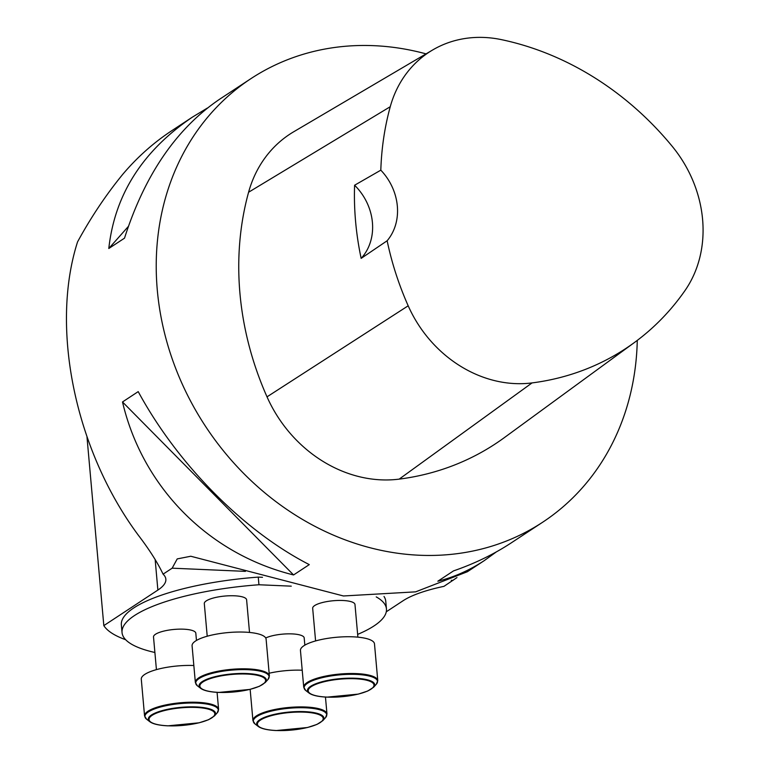 <?xml version="1.0" encoding="UTF-8"?>
<svg xmlns="http://www.w3.org/2000/svg" width="769" height="769" viewBox="0 0 769 769"><rect width="100%" height="100%" fill="white"/><g stroke="black" fill="none" stroke-linecap="round" stroke-linejoin="round"><path stroke-width="1.15" d="M637.27 340.388A265.459 228.96 -123.3 0 1 542.626 522.247A265.459 228.96 -123.3 0 1 205.467 426.257A265.459 228.96 -123.3 0 1 250.905 78.659A265.459 228.96 -123.3 0 1 374.022 45.679A265.459 228.96 -123.3 0 1 426.036 53.868M250.905 78.659L219.492 99.316C176.418 128.606 144.755 174.88 124.511 238.159L108.804 248.493C114.725 194.634 142.64 150.82 192.538 117.042L171.65 130.778C153.646 142.65 137.468 157.02 123.107 173.9C106.237 194.461 91.05 217.127 77.554 241.889C49.908 328.209 75.295 450.519 138.507 535.445C149.436 549.748 157.626 562.648 163.076 574.155L172.16 568.185L177.216 558.909L190.779 556.247L343.455 595.975L415.635 591.851L467.225 571.79M456.978 577.577L443.963 586.353A84.946 22.714 -5.1 0 0 403.11 600.724L386.288 611.788M496.351 551.902L484.249 560.63C469.398 570.367 453.931 577.231 437.83 581.22L453.537 570.886C474.656 563.6 493.871 554.276 511.202 542.904L542.626 522.247M192.538 117.042L207.39 108.045M122.502 401.956L138.209 391.623C177.639 464.284 243.437 530.831 309.282 564.619L293.566 574.952C208.38 553.882 142.582 487.344 122.502 401.956L293.566 574.952M163.076 574.155A84.946 22.714 -5.1 0 1 165.854 579.192A84.946 22.714 -5.1 0 1 157.876 590.073L103.825 625.62A164.585 44.006 174.9 0 0 125.664 639.721M87.003 437.167L103.825 625.62M453.037 580.384L451.268 580.307M245.417 571.367L172.16 568.185M262.508 577.298L258.259 577.115A132.729 35.489 174.9 0 0 121.358 624.899L122.04 632.551A132.729 35.489 174.9 0 0 154.896 652.487M357.652 634.387A132.729 35.489 174.9 0 0 386.451 608.952L385.769 601.31A132.729 35.489 174.9 0 0 384.019 596.465M249.521 632.445L246.609 599.81A21.234 5.681 174.9 0 0 234.43 595.792A21.234 5.681 174.9 0 0 204.304 603.578L207.217 636.223M196.46 640.442L195.816 633.204A21.234 5.681 174.9 0 0 183.637 629.186A21.234 5.681 174.9 0 0 153.512 636.982L156.424 669.626M304.841 645.153L304.188 637.914A21.234 5.681 174.9 0 0 292.018 633.896A21.234 5.681 174.9 0 0 265.718 637.962M357.893 637.155L354.98 604.511A21.234 5.681 174.9 0 0 342.811 600.493A21.234 5.681 174.9 0 0 312.675 608.289L315.588 640.933M258.259 577.115L258.942 584.757L291.259 586.161M258.942 584.757A132.729 35.489 174.9 0 0 122.04 632.551M386.451 608.952A132.729 35.489 174.9 0 0 376.243 596.898M266.103 639.154A37.162 9.939 174.9 0 0 228.21 632.56A37.162 9.939 174.9 0 0 192.077 645.758L195.355 682.536A37.162 9.939 -5.1 0 1 231.488 669.338A37.162 9.939 -5.1 0 1 269.39 675.932L266.103 639.154M374.484 643.864A37.162 9.939 174.9 0 0 336.582 637.27A37.162 9.939 174.9 0 0 300.448 650.468L303.736 687.246A37.162 9.939 -5.1 0 1 339.869 674.038A37.162 9.939 -5.1 0 1 377.771 680.632L374.484 643.864M193.836 665.521A37.162 9.939 174.9 0 0 141.285 679.162L144.562 715.939A37.162 9.939 -5.1 0 1 180.696 702.741A37.162 9.939 -5.1 0 1 218.598 709.335L217.079 692.36M302.217 670.222A37.162 9.939 174.9 0 0 269.15 673.231M354.596 185.233L380.818 170.17A289.307 249.531 -123.3 0 1 390.258 106.708A119.416 102.998 -123.3 0 1 432.659 49.975A119.416 102.998 -123.3 0 1 501.35 39.623A289.307 249.531 -123.3 0 1 672.231 146.35A119.416 102.998 -123.3 0 1 685.006 290.547A289.307 249.531 -123.3 0 1 634.387 342.541A289.307 249.531 -123.3 0 1 532.052 382.914A119.416 102.998 -123.3 0 1 408.185 305.802A289.307 249.531 -123.3 0 1 387.143 240.764L361.151 258.374A290.788 250.809 56.7 0 1 354.596 185.233A53.09 45.794 -123.3 0 1 361.151 258.374M634.387 342.541L504.339 437.628A297.315 256.433 -123.3 0 1 399.178 479.125A127.423 109.9 -123.3 0 1 267.016 396.842A297.315 256.433 -123.3 0 1 248.589 192.24A127.423 109.9 -123.3 0 1 293.825 131.701L432.659 49.975M380.818 170.17A53.09 45.794 -123.3 0 1 387.143 240.764M128.375 226.422L108.804 248.493M155.146 559.447L157.876 590.073M218.771 692.398A33.009 8.824 174.9 0 0 265.497 679.758A33.009 8.824 174.9 0 0 213.917 677.518A33.009 8.824 174.9 0 0 218.771 692.398M197.412 685.823L200.622 688.303A33.759 9.026 -5.1 0 1 231.902 673.932A33.759 9.026 -5.1 0 1 265.228 682.536L267.948 679.527A36.854 9.853 174.9 0 0 231.565 670.135A36.854 9.853 174.9 0 0 197.412 685.823L195.355 682.536M327.152 697.108A33.009 8.824 174.9 0 0 373.878 684.458A33.009 8.824 174.9 0 0 322.298 682.218A33.009 8.824 174.9 0 0 327.152 697.108M305.793 690.533L309.003 693.013A33.759 9.026 -5.1 0 1 340.283 678.643A33.759 9.026 -5.1 0 1 373.609 687.246L376.32 684.237A36.854 9.853 174.9 0 0 339.936 674.846A36.854 9.853 174.9 0 0 305.793 690.533L303.736 687.246M167.978 725.801A33.009 8.824 174.9 0 0 214.705 713.151A33.009 8.824 174.9 0 0 163.124 710.912A33.009 8.824 174.9 0 0 167.978 725.801M146.619 719.226L149.83 721.707A33.759 9.026 -5.1 0 1 181.109 707.336A33.759 9.026 -5.1 0 1 214.436 715.939L217.156 712.93A36.854 9.853 174.9 0 0 180.773 703.539A36.854 9.853 174.9 0 0 146.619 719.226L144.562 715.939M276.359 730.512A33.009 8.824 174.9 0 0 323.086 717.861A33.009 8.824 174.9 0 0 271.505 715.622A33.009 8.824 174.9 0 0 276.359 730.512M250.146 689.341L252.943 720.649A37.162 9.939 -5.1 0 1 289.077 707.442A37.162 9.939 -5.1 0 1 326.979 714.036L325.46 697.07M255 723.937L258.211 726.407A33.759 9.026 -5.1 0 1 289.49 712.036A33.759 9.026 -5.1 0 1 322.817 720.649L325.537 717.64A36.854 9.853 174.9 0 0 289.144 708.249A36.854 9.853 174.9 0 0 255 723.937L252.943 720.649M532.052 382.914L399.178 479.125M408.185 305.802L267.016 396.842M390.258 106.708L248.589 192.24M484.249 560.63L467.244 571.819M200.622 688.303C203.737 690.62 209.735 691.994 218.636 692.446L249.915 689.409L259.374 686.313L265.228 682.536M267.948 679.527L269.39 675.932M309.003 693.013C312.108 695.32 318.116 696.704 327.017 697.147L358.296 694.109L367.755 691.014L373.609 687.246M376.32 684.237L377.771 680.632M149.83 721.707C152.944 724.023 158.943 725.398 167.844 725.84L199.123 722.802L208.591 719.707L214.436 715.939M217.156 712.93L218.598 709.335M258.211 726.407C261.316 728.724 267.324 730.108 276.225 730.55L307.504 727.512L316.963 724.417L322.817 720.649M325.537 717.64L326.979 714.036"/></g></svg>
